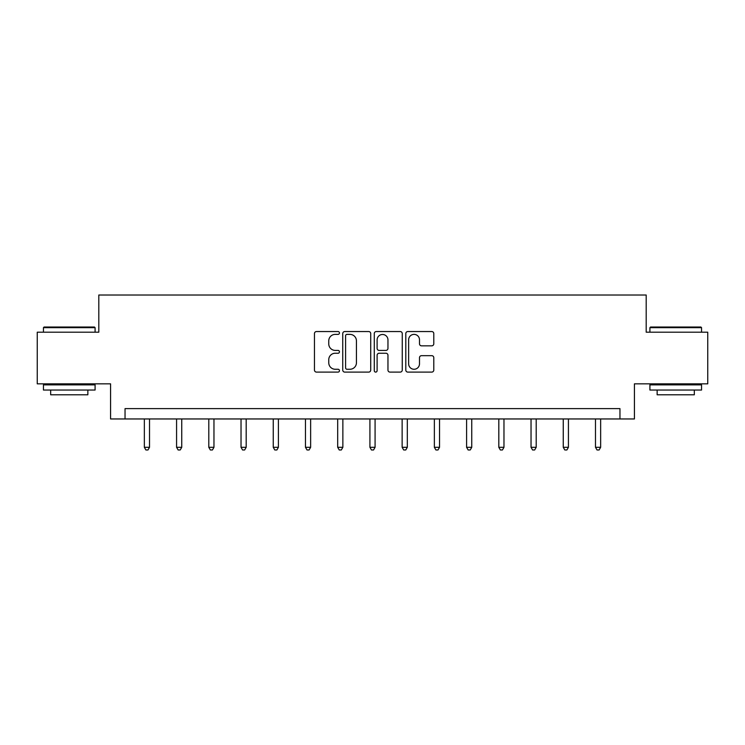 <?xml version="1.0" encoding="UTF-8"?>
<svg xmlns="http://www.w3.org/2000/svg" width="745" height="745" viewBox="0 0 745 745"><rect width="100%" height="100%" fill="white"/><g stroke="black" fill="none" stroke-linecap="round" stroke-linejoin="round"><path stroke-width="1.12" d="M339.45 332.968A1.415 1.415 0 0 0 338.034 331.544L316.485 331.544A2.03 2.03 0 0 0 314.464 333.574L314.464 370.069A2.03 2.03 0 0 0 316.485 372.1L338.034 372.1A1.415 1.415 0 0 0 339.45 370.675A1.415 1.415 0 0 0 338.034 369.259L335.241 369.259A6.491 6.491 0 0 1 328.759 362.768L328.759 359.733A6.491 6.491 0 0 1 335.241 353.242L338.034 353.242A1.415 1.415 0 0 0 339.45 351.826A1.415 1.415 0 0 0 338.034 350.401L335.241 350.401A6.491 6.491 0 0 1 328.759 343.92L328.759 340.875A6.491 6.491 0 0 1 335.241 334.384L338.034 334.384A1.415 1.415 0 0 0 339.45 332.968M431.755 345.838A2.03 2.03 0 0 0 433.786 343.817L433.786 333.574A2.03 2.03 0 0 0 431.755 331.544L407.832 331.544A2.03 2.03 0 0 0 405.801 333.574L405.801 370.069A2.03 2.03 0 0 0 407.832 372.1L431.755 372.1A2.03 2.03 0 0 0 433.786 370.069L433.786 357.702A2.03 2.03 0 0 0 431.755 355.672L421.512 355.672A2.03 2.03 0 0 0 419.491 357.702L419.491 363.839A5.42 5.42 0 0 1 414.062 369.259A5.42 5.42 0 0 1 408.642 363.839L408.642 339.813A5.42 5.42 0 0 1 414.062 334.384A5.42 5.42 0 0 1 419.491 339.813L419.491 343.817A2.03 2.03 0 0 0 421.512 345.838L431.755 345.838M619.961 418.96L634.423 418.96L634.423 383.843L707.75 383.843L707.75 332.196L646.194 332.196L646.194 295.02L98.806 295.02L98.806 332.196L37.25 332.196L37.25 383.843L110.577 383.843L110.577 418.96L619.961 418.96L619.961 408.623L125.039 408.623L125.039 418.96M370.721 333.574A2.03 2.03 0 0 0 368.701 331.544L344.777 331.544A2.03 2.03 0 0 0 342.747 333.574L342.747 370.069A2.03 2.03 0 0 0 344.777 372.1L368.701 372.1A2.03 2.03 0 0 0 370.721 370.069L370.721 333.574M376.299 331.544L400.223 331.544A2.03 2.03 0 0 1 402.253 333.574L402.253 370.069A2.03 2.03 0 0 1 400.223 372.1L389.989 372.1A2.03 2.03 0 0 1 387.959 370.069L387.959 355.272A2.03 2.03 0 0 0 385.929 353.242L379.14 353.242A2.03 2.03 0 0 0 377.11 355.272L377.11 370.675A1.415 1.415 0 0 1 375.694 372.1A1.415 1.415 0 0 1 374.279 370.675L374.279 333.574A2.03 2.03 0 0 1 376.299 331.544M347.002 334.384A1.415 1.415 0 0 0 345.587 335.809L345.587 367.844A1.415 1.415 0 0 0 347.002 369.259L349.945 369.259A6.491 6.491 0 0 0 356.436 362.768L356.436 340.875A6.491 6.491 0 0 0 349.945 334.384L347.002 334.384M387.959 339.916A5.42 5.42 0 0 0 382.539 334.486A5.42 5.42 0 0 0 377.11 339.916L377.11 348.381A2.03 2.03 0 0 0 379.14 350.401L385.929 350.401A2.03 2.03 0 0 0 387.959 348.381L387.959 339.916M144.353 418.96L144.353 447.298L149.512 447.298L149.512 418.96M149.512 447.298L147.966 449.98L145.899 449.98L144.353 447.298M44.067 327.036L94.466 327.036L95.09 327.651L43.443 327.651L44.067 327.036M69.266 390.035L43.443 390.035L43.443 384.876L95.09 384.876L95.09 390.035L69.266 390.035M87.854 390.035L87.854 394.785L50.679 394.785L50.679 390.035M650.534 327.036L700.933 327.036L701.557 327.651L649.91 327.651L650.534 327.036M675.734 390.035L649.91 390.035L649.91 384.876L701.557 384.876L701.557 390.035L675.734 390.035M694.321 390.035L694.321 394.785L657.146 394.785L657.146 390.035M176.574 418.96L176.574 447.298L181.743 447.298L181.743 418.96M181.743 447.298L180.188 449.98L178.13 449.98L176.574 447.298M208.796 418.96L208.796 447.298L213.964 447.298L213.964 418.96M213.964 447.298L212.418 449.98L210.351 449.98L208.796 447.298M241.026 418.96L241.026 447.298L246.185 447.298L246.185 418.96M246.185 447.298L244.639 449.98L242.572 449.98L241.026 447.298M273.247 418.96L273.247 447.298L278.406 447.298L278.406 418.96M278.406 447.298L276.861 449.98L274.793 449.98L273.247 447.298M305.469 418.96L305.469 447.298L310.637 447.298L310.637 418.96M310.637 447.298L309.082 449.98L307.024 449.98L305.469 447.298M337.69 418.96L337.69 447.298L342.858 447.298L342.858 418.96M342.858 447.298L341.312 449.98L339.245 449.98L337.69 447.298M369.92 418.96L369.92 447.298L375.08 447.298L375.08 418.96M375.08 447.298L373.534 449.98L371.466 449.98L369.92 447.298M402.142 418.96L402.142 447.298L407.31 447.298L407.31 418.96M407.31 447.298L405.755 449.98L403.688 449.98L402.142 447.298M434.363 418.96L434.363 447.298L439.531 447.298L439.531 418.96M439.531 447.298L437.976 449.98L435.918 449.98L434.363 447.298M466.594 418.96L466.594 447.298L471.753 447.298L471.753 418.96M471.753 447.298L470.207 449.98L468.139 449.98L466.594 447.298M498.815 418.96L498.815 447.298L503.974 447.298L503.974 418.96M503.974 447.298L502.428 449.98L500.361 449.98L498.815 447.298M531.036 418.96L531.036 447.298L536.204 447.298L536.204 418.96M536.204 447.298L534.649 449.98L532.582 449.98L531.036 447.298M563.257 418.96L563.257 447.298L568.426 447.298L568.426 418.96M568.426 447.298L566.87 449.98L564.812 449.98L563.257 447.298M595.488 418.96L595.488 447.298L600.647 447.298L600.647 418.96M600.647 447.298L599.101 449.98L597.034 449.98L595.488 447.298M43.443 332.196L43.443 327.651M55.223 384.876L55.223 383.843M83.31 384.876L83.31 383.843M95.09 332.196L95.09 327.651M649.91 332.196L649.91 327.651M661.69 384.876L661.69 383.843M689.777 384.876L689.777 383.843M701.557 332.196L701.557 327.651"/></g></svg>
